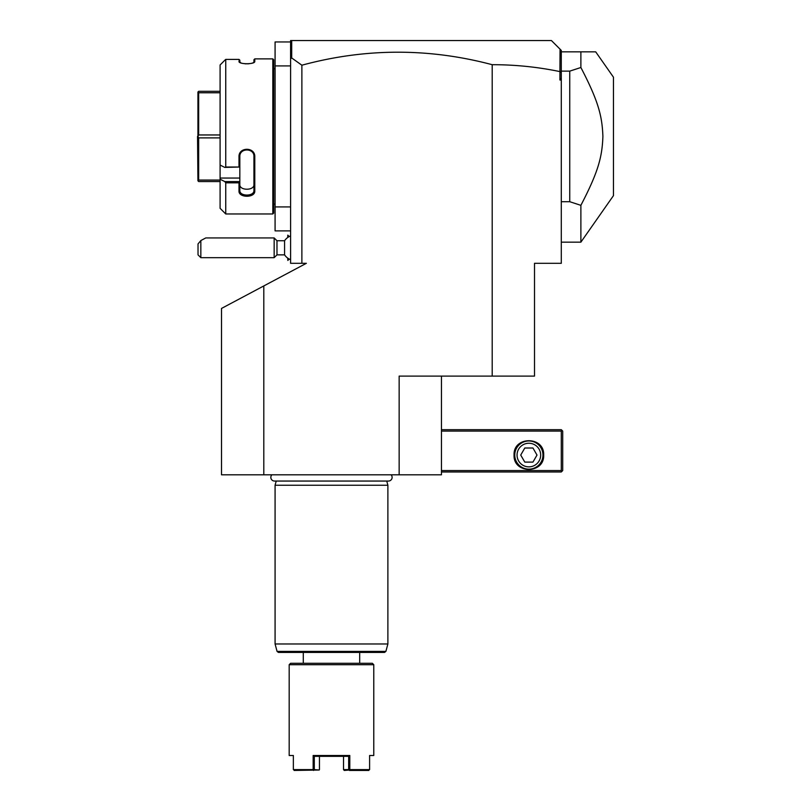<?xml version="1.0" encoding="UTF-8"?>
<svg xmlns="http://www.w3.org/2000/svg" width="811" height="811" viewBox="0 0 811 811"><rect width="100%" height="100%" fill="white"/><g stroke="black" fill="none" stroke-linecap="round" stroke-linejoin="round"><path stroke-width="1.22" d="M441.448 376.101L441.448 474.8L221.504 474.8L221.504 308.433L263.808 285.938L263.808 474.8M263.808 285.938L306.365 263.311L290.591 263.311L290.591 65.924L275.081 65.924L275.081 41.959L290.591 41.959M559.935 71.601L560.046 49.167L561.293 50.424L561.293 78.15L559.935 80.025L559.935 71.601C537.581 66.968 515.005 64.667 492.206 64.698C428.725 47.869 365.274 48.042 301.874 65.204L301.874 263.311M492.206 64.698L492.206 376.101L399.154 376.101L399.154 474.8M301.874 65.204L291.707 57.956L290.591 58.797L290.591 65.924M290.591 206.917L275.081 206.917L275.081 65.924M290.591 230.882L275.081 230.882L275.081 206.917M273.672 68.753L275.081 68.753M273.672 204.098L275.081 204.098M272.831 58.879L272.831 213.962L225.742 213.962L272.831 213.962L273.672 213.121L273.672 59.72L272.831 58.879L254.786 58.879L254.786 61.423L253.934 62.244L253.934 59.72L254.786 58.879M254.401 62.082L254.786 61.423C255.222 64.485 238.546 64.485 238.992 61.423L241.07 62.984M244.912 63.765L246.331 63.846M247.365 63.846L249.007 63.745M251.278 63.39L252.657 62.994M252.961 62.893L253.934 62.244M220.095 64.981L224.799 60.257L220.095 64.981L220.095 165.059L224.799 167.421L225.742 167.025L225.742 59.416L224.799 60.257M239.367 62.082L238.992 59.416L225.742 59.416M225.742 167.025L238.992 167.025L238.992 156.847C238.535 146.801 255.222 146.771 254.786 156.847L254.786 190.99C255.222 198.016 238.535 197.996 238.992 190.99L238.992 182.83L225.742 182.83L224.799 181.583L220.095 179.221L224.799 181.583L239.833 181.583L238.992 182.83M220.095 165.059L220.095 208.326L225.742 213.962L225.742 182.83M239.884 62.447L239.833 60.176L238.992 59.416M224.799 167.421L238.992 167.025M239.833 167.38L239.833 156.624C239.377 147.764 254.401 147.764 253.934 156.624L253.934 190.392C254.401 196.617 239.377 196.617 239.833 190.392L239.833 181.715M238.992 156.847L239.833 156.624L239.833 155.296M254.786 156.847L253.934 156.624M254.786 190.99L253.934 190.392L253.934 184.533L253.934 190.392M238.992 190.99L239.833 190.392M220.095 178.045L239.833 178.045L239.833 181.583M239.833 167.421L239.833 178.045M239.833 184.533C239.387 190.788 254.39 190.788 253.934 184.533M220.095 92.768L198.665 92.768L197.935 92.038L198.665 91.308L220.095 91.308M220.095 134.961L198.665 134.961L198.665 92.768M220.095 137.89L198.665 137.89L197.935 136.42L198.665 134.961M197.935 136.42L197.935 92.038M220.095 181.542L198.665 181.542L197.935 180.802L198.665 180.072L198.665 137.89M197.935 180.802L197.539 136.42M220.095 180.072L198.665 180.072M290.591 43.632L290.591 40.55L292.001 40.55L290.906 41.645L290.591 43.632L290.591 58.797M559.935 80.025L561.293 80.025L561.293 263.311L534.51 263.311L534.51 376.101L492.206 376.101M560.046 49.167L551.419 40.55L292.001 40.55M291.707 57.956L291.707 40.844M561.293 72.341L560.046 71.51M561.293 78.15L561.293 80.025M561.293 54.702L560.563 49.694M595.69 51.833L580.879 51.833L595.69 51.833L613.461 77.207L613.461 195.633L580.879 242.165L580.879 205.335L569.748 201.706L561.293 201.706M561.293 71.135L569.748 71.135L580.879 67.506L580.879 51.833L561.293 51.833M569.748 71.135L569.748 201.706M580.879 67.506C598.488 101.314 602.167 116.176 602.897 136.42C602.167 156.675 598.488 171.526 580.879 205.335M441.448 431.087L561.293 431.087L561.293 470.562L562.003 471.272L561.293 471.972L441.448 471.972M561.293 470.562L441.448 470.562M514.062 455.062C513.15 435.963 544.587 435.963 543.674 455.062C544.587 474.151 513.15 474.151 514.062 455.062M561.293 431.087L562.003 430.388L561.293 429.678L441.448 429.678M562.003 471.272L562.702 470.562L562.702 431.087L562.003 430.388M528.863 440.961A14.101 14.101 0 0 1 542.964 455.062A14.101 14.101 0 0 1 528.863 469.153A14.101 14.101 0 0 1 514.762 455.062A14.101 14.101 0 0 1 528.863 440.961M528.863 443.252A11.81 11.81 0 0 0 517.053 455.062A11.81 11.81 0 0 0 528.863 466.862A11.81 11.81 0 0 0 540.673 455.062A11.81 11.81 0 0 0 528.863 443.252M537.004 455.062L532.939 462.108L524.798 462.108L520.723 455.062L524.798 448.007L532.939 448.007L537.004 455.062M290.591 259.652A12.692 12.692 0 0 1 284.58 254.857L284.58 240.755L276.977 240.755L274.159 237.937L205.771 237.937L200.844 240.563L200.844 257.675L274.159 257.675L274.159 237.937M287.834 237.43L287.773 235.17L287.773 237.461M289.233 259.033L287.834 260.432L287.834 258.182M287.834 260.432L287.773 258.141M276.977 240.755L276.977 254.857L274.159 257.675M200.844 240.563L198.026 243.929L198.026 254.857L200.844 257.675M271.878 474.8A3.69 3.69 0 0 0 274.534 481.055L388.428 481.055A3.69 3.69 0 0 0 391.084 474.8M386.756 481.055L387.881 485.231L275.081 485.231L275.081 643.985L387.881 643.985L387.881 485.231M276.206 481.055L275.081 485.231M385.894 651.395L277.068 651.395L278.437 652.439L384.526 652.439L385.894 651.395L387.881 643.985M301.418 652.439L303.284 652.439L303.284 663.297M359.678 663.297L359.678 652.439L361.544 652.439M290.591 663.297L372.371 663.297L373.78 664.706L289.182 664.706L290.591 663.297M373.78 755.507L369.603 755.507L373.78 755.507L373.78 664.706M289.182 755.507L293.359 755.507L289.182 755.507L289.182 664.706M369.603 755.507L369.603 769.609L349.805 769.609L349.805 755.507L313.158 755.507L313.158 769.609L293.359 769.609L293.359 755.507M369.603 756.349C374.013 756.349 374.013 756.349 369.603 756.349M313.158 755.507L314.293 756.349L314.293 769.609L319.24 770.014L294.119 770.45M313.522 770.45L313.158 769.609M314.293 769.609L313.725 770.034M314.293 756.349L348.669 756.349L349.805 755.507M349.805 769.609L348.669 769.609L348.669 756.349L343.529 756.349L343.519 769.609L344.29 770.45L349.237 770.034M368.843 770.45L349.44 770.45M319.443 769.609L319.443 756.349M348.669 769.609L343.519 769.609M561.293 242.165L580.879 242.165M290.591 235.95A12.692 12.692 0 0 0 284.58 240.755M289.233 236.569L287.834 235.17M284.58 254.857L276.977 254.857M277.068 651.395L275.081 643.985"/></g></svg>
